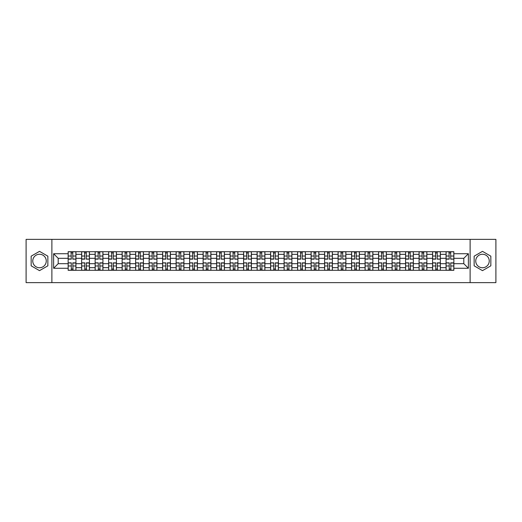 <?xml version="1.0" encoding="UTF-8"?>
<svg xmlns="http://www.w3.org/2000/svg" width="522" height="522" viewBox="0 0 522 522"><rect width="100%" height="100%" fill="white"/><g stroke="black" fill="none" stroke-linecap="round" stroke-linejoin="round"><path stroke-width="0.78" d="M39.509 267.747A6.747 6.747 0 0 1 32.762 261A6.747 6.747 0 0 1 39.509 254.253A6.747 6.747 0 0 1 46.262 261A6.747 6.747 0 0 1 39.509 267.747M482.491 267.747A6.747 6.747 0 0 1 475.738 261A6.747 6.747 0 0 1 482.491 254.253A6.747 6.747 0 0 1 489.238 261A6.747 6.747 0 0 1 482.491 267.747M470.12 282.63L495.9 282.63L495.9 239.37L26.1 239.37L26.1 282.63L470.12 282.63L470.12 239.37M81.647 270.298L81.647 254.338L75.938 254.338L75.938 270.298M75.938 254.338L75.938 251.702M81.647 254.338L81.647 251.702M89.432 251.702L89.432 270.298M95.141 270.298L95.141 251.702M102.932 251.702L102.932 270.298M108.641 270.298L108.641 251.702M116.426 251.702L116.426 270.298M122.135 270.298L122.135 251.702M129.926 251.702L129.926 270.298M135.635 270.298L135.635 251.702M143.419 251.702L143.419 270.298M149.129 270.298L149.129 251.702M156.92 251.702L156.92 270.298M162.629 270.298L162.629 251.702M170.413 251.702L170.413 270.298M176.123 270.298L176.123 251.702M183.914 251.702L183.914 270.298M189.623 270.298L189.623 251.702M197.407 251.702L197.407 270.298M203.117 270.298L203.117 251.702M210.908 251.702L210.908 270.298M216.617 270.298L216.617 251.702M224.401 251.702L224.401 270.298M230.111 270.298L230.111 251.702M237.901 251.702L237.901 270.298M243.611 270.298L243.611 251.702M251.395 251.702L251.395 270.298M257.105 270.298L257.105 251.702M264.895 251.702L264.895 270.298M270.605 270.298L270.605 251.702M278.389 251.702L278.389 270.298M284.098 270.298L284.098 251.702M291.889 251.702L291.889 270.298M297.599 270.298L297.599 251.702M305.383 251.702L305.383 270.298M311.092 270.298L311.092 251.702M318.883 251.702L318.883 270.298M324.593 270.298L324.593 251.702M332.377 251.702L332.377 270.298M338.086 270.298L338.086 251.702M345.877 251.702L345.877 270.298M351.587 270.298L351.587 251.702M359.371 251.702L359.371 270.298M365.08 270.298L365.08 251.702M372.871 251.702L372.871 270.298M378.581 270.298L378.581 251.702M386.365 251.702L386.365 270.298M392.074 270.298L392.074 251.702M399.865 251.702L399.865 270.298M405.574 270.298L405.574 251.702M413.359 251.702L413.359 270.298M419.068 270.298L419.068 251.702M426.859 251.702L426.859 270.298M432.568 270.298L432.568 251.702M440.353 251.702L440.353 270.298M446.062 270.298L446.062 251.702M446.062 263.682L440.353 263.682M432.568 263.682L426.859 263.682M419.068 263.682L413.359 263.682M405.574 263.682L399.865 263.682M392.074 263.682L386.365 263.682M378.581 263.682L372.871 263.682M365.08 263.682L359.371 263.682M351.587 263.682L345.877 263.682M338.086 263.682L332.377 263.682M324.593 263.682L318.883 263.682M311.092 263.682L305.383 263.682M297.599 263.682L291.889 263.682M284.098 263.682L278.389 263.682M270.605 263.682L264.895 263.682M257.105 263.682L251.395 263.682M243.611 263.682L237.901 263.682M230.111 263.682L224.401 263.682M216.617 263.682L210.908 263.682M203.117 263.682L197.407 263.682M189.623 263.682L183.914 263.682M176.123 263.682L170.413 263.682M162.629 263.682L156.92 263.682M149.129 263.682L143.419 263.682M135.635 263.682L129.926 263.682M122.135 263.682L116.426 263.682M108.641 263.682L102.932 263.682M95.141 263.682L89.432 263.682M81.647 263.682L75.938 263.682M446.062 258.318L440.353 258.318M432.568 258.318L426.859 258.318M419.068 258.318L413.359 258.318M405.574 258.318L399.865 258.318M392.074 258.318L386.365 258.318M378.581 258.318L372.871 258.318M365.08 258.318L359.371 258.318M351.587 258.318L345.877 258.318M338.086 258.318L332.377 258.318M324.593 258.318L318.883 258.318M311.092 258.318L305.383 258.318M297.599 258.318L291.889 258.318M284.098 258.318L278.389 258.318M270.605 258.318L264.895 258.318M257.105 258.318L251.395 258.318M243.611 258.318L237.901 258.318M230.111 258.318L224.401 258.318M216.617 258.318L210.908 258.318M203.117 258.318L197.407 258.318M189.623 258.318L183.914 258.318M176.123 258.318L170.413 258.318M162.629 258.318L156.92 258.318M149.129 258.318L143.419 258.318M135.635 258.318L129.926 258.318M122.135 258.318L116.426 258.318M108.641 258.318L102.932 258.318M95.141 258.318L89.432 258.318M81.647 258.318L75.938 258.318M58.196 263.682L68.147 263.682L68.147 258.318L58.196 258.318L58.196 263.682L53.616 268.269L53.616 253.731L68.147 253.731L68.147 258.318M453.853 258.318L453.853 263.682L463.804 263.682L463.804 258.318L453.853 258.318L453.853 251.702L68.147 251.702L68.147 253.731M453.853 253.731L468.384 253.731L468.384 268.269L453.853 268.269L453.853 263.682M68.147 263.682L68.147 270.298L453.853 270.298L453.853 268.269M68.147 268.269L53.616 268.269M51.88 282.63L51.88 239.37M47.861 256.178L39.509 251.356L31.163 256.178L31.163 265.822L39.509 270.644L47.861 265.822L47.861 256.178M490.837 256.178L482.491 251.356L474.139 256.178L474.139 265.822L482.491 270.644L490.837 265.822L490.837 256.178M72.78 269.006L71.305 269.006M71.305 252.994L72.78 252.994M86.274 269.006L84.805 269.006M84.805 252.994L86.274 252.994M99.774 269.006L98.299 269.006M98.299 252.994L99.774 252.994M113.267 269.006L111.799 269.006M111.799 252.994L113.267 252.994M126.768 269.006L125.293 269.006M125.293 252.994L126.768 252.994M140.261 269.006L138.793 269.006M138.793 252.994L140.261 252.994M153.762 269.006L152.287 269.006M152.287 252.994L153.762 252.994M167.255 269.006L165.787 269.006M165.787 252.994L167.255 252.994M180.756 269.006L179.281 269.006M179.281 252.994L180.756 252.994M194.249 269.006L192.781 269.006M192.781 252.994L194.249 252.994M207.749 269.006L206.275 269.006M206.275 252.994L207.749 252.994M221.243 269.006L219.775 269.006M219.775 252.994L221.243 252.994M234.743 269.006L233.269 269.006M233.269 252.994L234.743 252.994M248.237 269.006L246.769 269.006M246.769 252.994L248.237 252.994M261.737 269.006L260.263 269.006M260.263 252.994L261.737 252.994M275.231 269.006L273.763 269.006M273.763 252.994L275.231 252.994M288.731 269.006L287.257 269.006M287.257 252.994L288.731 252.994M302.225 269.006L300.757 269.006M300.757 252.994L302.225 252.994M315.725 269.006L314.251 269.006M314.251 252.994L315.725 252.994M329.219 269.006L327.751 269.006M327.751 252.994L329.219 252.994M342.719 269.006L341.244 269.006M341.244 252.994L342.719 252.994M356.213 269.006L354.745 269.006M354.745 252.994L356.213 252.994M369.713 269.006L368.238 269.006M368.238 252.994L369.713 252.994M383.207 269.006L381.739 269.006M381.739 252.994L383.207 252.994M396.707 269.006L395.232 269.006M395.232 252.994L396.707 252.994M410.201 269.006L408.733 269.006M408.733 252.994L410.201 252.994M423.701 269.006L422.226 269.006M422.226 252.994L423.701 252.994M437.195 269.006L435.726 269.006M435.726 252.994L437.195 252.994M450.695 269.006L449.22 269.006M449.22 252.994L450.695 252.994M53.616 253.731L58.196 258.318M463.804 263.682L468.384 268.269M463.804 258.318L468.384 253.731M72.78 258.958L75.892 259.14L72.78 259.14L72.78 251.787L75.892 251.787L74.163 251.787M75.892 258.958L75.892 251.787M71.305 252.909L72.78 252.909M69.922 251.787L68.193 251.787L68.193 259.14L71.305 259.14L71.044 251.787M68.193 251.787L73.034 251.787M71.305 263.042L68.193 262.86L71.305 262.86L71.305 270.213L68.193 270.213L69.922 270.213M68.193 263.042L68.193 270.213M72.78 269.091L71.305 269.091M74.163 270.213L75.892 270.213L75.892 262.86L72.78 262.86L73.034 270.213M75.892 270.213L71.044 270.213M86.274 258.958L89.386 259.14L86.274 259.14L86.274 251.787L89.386 251.787L87.657 251.787M89.386 258.958L89.386 251.787M84.805 252.909L86.274 252.909M83.422 251.787L81.686 251.787L81.686 259.14L84.805 259.14L84.544 251.787M81.686 251.787L86.535 251.787M99.774 258.958L102.886 259.14L99.774 259.14L99.774 251.787L102.886 251.787L101.157 251.787M102.886 258.958L102.886 251.787M98.299 252.909L99.774 252.909M96.916 251.787L95.187 251.787L95.187 259.14L98.299 259.14L98.038 251.787M95.187 251.787L100.028 251.787M84.805 263.042L81.686 262.86L84.805 262.86L84.805 270.213L81.686 270.213L83.422 270.213M81.686 263.042L81.686 270.213M86.274 269.091L84.805 269.091M87.657 270.213L89.386 270.213L89.386 262.86L86.274 262.86L86.535 270.213M89.386 270.213L84.544 270.213M98.299 263.042L95.187 262.86L98.299 262.86L98.299 270.213L95.187 270.213L96.916 270.213M95.187 263.042L95.187 270.213M99.774 269.091L98.299 269.091M101.157 270.213L102.886 270.213L102.886 262.86L99.774 262.86L100.028 270.213M102.886 270.213L98.038 270.213M113.267 258.958L116.38 259.14L113.267 259.14L113.267 251.787L116.38 251.787L114.651 251.787M116.38 258.958L116.38 251.787M111.799 252.909L113.267 252.909M110.416 251.787L108.68 251.787L108.68 259.14L111.799 259.14L111.538 251.787M108.68 251.787L113.528 251.787M126.768 258.958L129.88 259.14L126.768 259.14L126.768 251.787L129.88 251.787L128.151 251.787M129.88 258.958L129.88 251.787M125.293 252.909L126.768 252.909M123.91 251.787L122.181 251.787L122.181 259.14L125.293 259.14L125.032 251.787M122.181 251.787L127.022 251.787M140.261 258.958L143.374 259.14L140.261 259.14L140.261 251.787L143.374 251.787L141.645 251.787M143.374 258.958L143.374 251.787M138.793 252.909L140.261 252.909M137.41 251.787L135.674 251.787L135.674 259.14L138.793 259.14L138.532 251.787M135.674 251.787L140.522 251.787M111.799 263.042L108.68 262.86L111.799 262.86L111.799 270.213L108.68 270.213L110.416 270.213M108.68 263.042L108.68 270.213M113.267 269.091L111.799 269.091M114.651 270.213L116.38 270.213L116.38 262.86L113.267 262.86L113.528 270.213M116.38 270.213L111.538 270.213M125.293 263.042L122.181 262.86L125.293 262.86L125.293 270.213L122.181 270.213L123.91 270.213M122.181 263.042L122.181 270.213M126.768 269.091L125.293 269.091M128.151 270.213L129.88 270.213L129.88 262.86L126.768 262.86L127.022 270.213M129.88 270.213L125.032 270.213M138.793 263.042L135.674 262.86L138.793 262.86L138.793 270.213L135.674 270.213L137.41 270.213M135.674 263.042L135.674 270.213M140.261 269.091L138.793 269.091M141.645 270.213L143.374 270.213L143.374 262.86L140.261 262.86L140.522 270.213M143.374 270.213L138.532 270.213M153.762 258.958L156.874 259.14L153.762 259.14L153.762 251.787L156.874 251.787L155.145 251.787M156.874 258.958L156.874 251.787M152.287 252.909L153.762 252.909M150.904 251.787L149.175 251.787L149.175 259.14L152.287 259.14L152.026 251.787M149.175 251.787L154.016 251.787M152.287 263.042L149.175 262.86L152.287 262.86L152.287 270.213L149.175 270.213L150.904 270.213M149.175 263.042L149.175 270.213M153.762 269.091L152.287 269.091M155.145 270.213L156.874 270.213L156.874 262.86L153.762 262.86L154.016 270.213M156.874 270.213L152.026 270.213M167.255 258.958L170.368 259.14L167.255 259.14L167.255 251.787L170.368 251.787L168.639 251.787M170.368 258.958L170.368 251.787M165.787 252.909L167.255 252.909M164.404 251.787L162.668 251.787L162.668 259.14L165.787 259.14L165.526 251.787M162.668 251.787L167.516 251.787M165.787 263.042L162.668 262.86L165.787 262.86L165.787 270.213L162.668 270.213L164.404 270.213M162.668 263.042L162.668 270.213M167.255 269.091L165.787 269.091M168.639 270.213L170.368 270.213L170.368 262.86L167.255 262.86L167.516 270.213M170.368 270.213L165.526 270.213M180.756 258.958L183.868 259.14L180.756 259.14L180.756 251.787L183.868 251.787L182.139 251.787M183.868 258.958L183.868 251.787M179.281 252.909L180.756 252.909M177.898 251.787L176.168 251.787L176.168 259.14L179.281 259.14L179.02 251.787M176.168 251.787L181.01 251.787M179.281 263.042L176.168 262.86L179.281 262.86L179.281 270.213L176.168 270.213L177.898 270.213M176.168 263.042L176.168 270.213M180.756 269.091L179.281 269.091M182.139 270.213L183.868 270.213L183.868 262.86L180.756 262.86L181.01 270.213M183.868 270.213L179.02 270.213M194.249 258.958L197.368 259.14L194.249 259.14L194.249 251.787L197.368 251.787L195.633 251.787M197.368 258.958L197.368 251.787M192.781 252.909L194.249 252.909M191.398 251.787L189.662 251.787L189.662 259.14L192.781 259.14L192.52 251.787M189.662 251.787L194.51 251.787M192.781 263.042L189.662 262.86L192.781 262.86L192.781 270.213L189.662 270.213L191.398 270.213M189.662 263.042L189.662 270.213M194.249 269.091L192.781 269.091M195.633 270.213L197.368 270.213L197.368 262.86L194.249 262.86L194.51 270.213M197.368 270.213L192.52 270.213M207.749 258.958L210.862 259.14L207.749 259.14L207.749 251.787L210.862 251.787L209.133 251.787M210.862 258.958L210.862 251.787M206.275 252.909L207.749 252.909M204.892 251.787L203.162 251.787L203.162 259.14L206.275 259.14L206.014 251.787M203.162 251.787L208.004 251.787M221.243 258.958L224.362 259.14L221.243 259.14L221.243 251.787L224.362 251.787L222.626 251.787M224.362 258.958L224.362 251.787M219.775 252.909L221.243 252.909M218.392 251.787L216.656 251.787L216.656 259.14L219.775 259.14L219.514 251.787M216.656 251.787L221.504 251.787M234.743 258.958L237.856 259.14L234.743 259.14L234.743 251.787L237.856 251.787L236.127 251.787M237.856 258.958L237.856 251.787M233.269 252.909L234.743 252.909M231.885 251.787L230.156 251.787L230.156 259.14L233.269 259.14L233.008 251.787M230.156 251.787L234.998 251.787M248.237 258.958L251.356 259.14L248.237 259.14L248.237 251.787L251.356 251.787L249.62 251.787M251.356 258.958L251.356 251.787M246.769 252.909L248.237 252.909M245.386 251.787L243.65 251.787L243.65 259.14L246.769 259.14L246.508 251.787M243.65 251.787L248.498 251.787M261.737 258.958L264.85 259.14L261.737 259.14L261.737 251.787L264.85 251.787L263.121 251.787M264.85 258.958L264.85 251.787M260.263 252.909L261.737 252.909M258.879 251.787L257.15 251.787L257.15 259.14L260.263 259.14L260.008 251.787M257.15 251.787L261.992 251.787M275.231 258.958L278.35 259.14L275.231 259.14L275.231 251.787L278.35 251.787L276.614 251.787M278.35 258.958L278.35 251.787M273.763 252.909L275.231 252.909M272.38 251.787L270.644 251.787L270.644 259.14L273.763 259.14L273.502 251.787M270.644 251.787L275.492 251.787M206.275 263.042L203.162 262.86L206.275 262.86L206.275 270.213L203.162 270.213L204.892 270.213M203.162 263.042L203.162 270.213M207.749 269.091L206.275 269.091M209.133 270.213L210.862 270.213L210.862 262.86L207.749 262.86L208.004 270.213M210.862 270.213L206.014 270.213M219.775 263.042L216.656 262.86L219.775 262.86L219.775 270.213L216.656 270.213L218.392 270.213M216.656 263.042L216.656 270.213M221.243 269.091L219.775 269.091M222.626 270.213L224.362 270.213L224.362 262.86L221.243 262.86L221.504 270.213M224.362 270.213L219.514 270.213M233.269 263.042L230.156 262.86L233.269 262.86L233.269 270.213L230.156 270.213L231.885 270.213M230.156 263.042L230.156 270.213M234.743 269.091L233.269 269.091M236.127 270.213L237.856 270.213L237.856 262.86L234.743 262.86L234.998 270.213M237.856 270.213L233.008 270.213M246.769 263.042L243.65 262.86L246.769 262.86L246.769 270.213L243.65 270.213L245.386 270.213M243.65 263.042L243.65 270.213M248.237 269.091L246.769 269.091M249.62 270.213L251.356 270.213L251.356 262.86L248.237 262.86L248.498 270.213M251.356 270.213L246.508 270.213M260.263 263.042L257.15 262.86L260.263 262.86L260.263 270.213L257.15 270.213L258.879 270.213M257.15 263.042L257.15 270.213M261.737 269.091L260.263 269.091M263.121 270.213L264.85 270.213L264.85 262.86L261.737 262.86L261.992 270.213M264.85 270.213L260.008 270.213M273.763 263.042L270.644 262.86L273.763 262.86L273.763 270.213L270.644 270.213L272.38 270.213M270.644 263.042L270.644 270.213M275.231 269.091L273.763 269.091M276.614 270.213L278.35 270.213L278.35 262.86L275.231 262.86L275.492 270.213M278.35 270.213L273.502 270.213M288.731 258.958L291.844 259.14L288.731 259.14L288.731 251.787L291.844 251.787L290.115 251.787M291.844 258.958L291.844 251.787M287.257 252.909L288.731 252.909M285.873 251.787L284.144 251.787L284.144 259.14L287.257 259.14L287.002 251.787M284.144 251.787L288.992 251.787M287.257 263.042L284.144 262.86L287.257 262.86L287.257 270.213L284.144 270.213L285.873 270.213M284.144 263.042L284.144 270.213M288.731 269.091L287.257 269.091M290.115 270.213L291.844 270.213L291.844 262.86L288.731 262.86L288.992 270.213M291.844 270.213L287.002 270.213M302.225 258.958L305.344 259.14L302.225 259.14L302.225 251.787L305.344 251.787L303.608 251.787M305.344 258.958L305.344 251.787M300.757 252.909L302.225 252.909M299.374 251.787L297.638 251.787L297.638 259.14L300.757 259.14L300.496 251.787M297.638 251.787L302.486 251.787M300.757 263.042L297.638 262.86L300.757 262.86L300.757 270.213L297.638 270.213L299.374 270.213M297.638 263.042L297.638 270.213M302.225 269.091L300.757 269.091M303.608 270.213L305.344 270.213L305.344 262.86L302.225 262.86L302.486 270.213M305.344 270.213L300.496 270.213M315.725 258.958L318.838 259.14L315.725 259.14L315.725 251.787L318.838 251.787L317.108 251.787M318.838 258.958L318.838 251.787M314.251 252.909L315.725 252.909M312.867 251.787L311.138 251.787L311.138 259.14L314.251 259.14L313.996 251.787M311.138 251.787L315.986 251.787M314.251 263.042L311.138 262.86L314.251 262.86L314.251 270.213L311.138 270.213L312.867 270.213M311.138 263.042L311.138 270.213M315.725 269.091L314.251 269.091M317.108 270.213L318.838 270.213L318.838 262.86L315.725 262.86L315.986 270.213M318.838 270.213L313.996 270.213M329.219 258.958L332.338 259.14L329.219 259.14L329.219 251.787L332.338 251.787L330.602 251.787M332.338 258.958L332.338 251.787M327.751 252.909L329.219 252.909M326.367 251.787L324.632 251.787L324.632 259.14L327.751 259.14L327.49 251.787M324.632 251.787L329.48 251.787M327.751 263.042L324.632 262.86L327.751 262.86L327.751 270.213L324.632 270.213L326.367 270.213M324.632 263.042L324.632 270.213M329.219 269.091L327.751 269.091M330.602 270.213L332.338 270.213L332.338 262.86L329.219 262.86L329.48 270.213M332.338 270.213L327.49 270.213M342.719 258.958L345.832 259.14L342.719 259.14L342.719 251.787L345.832 251.787L344.102 251.787M345.832 258.958L345.832 251.787M341.244 252.909L342.719 252.909M339.861 251.787L338.132 251.787L338.132 259.14L341.244 259.14L340.99 251.787M338.132 251.787L342.98 251.787M341.244 263.042L338.132 262.86L341.244 262.86L341.244 270.213L338.132 270.213L339.861 270.213M338.132 263.042L338.132 270.213M342.719 269.091L341.244 269.091M344.102 270.213L345.832 270.213L345.832 262.86L342.719 262.86L342.98 270.213M345.832 270.213L340.99 270.213M356.213 258.958L359.332 259.14L356.213 259.14L356.213 251.787L359.332 251.787L357.596 251.787M359.332 258.958L359.332 251.787M354.745 252.909L356.213 252.909M353.361 251.787L351.632 251.787L351.632 259.14L354.745 259.14L354.484 251.787M351.632 251.787L356.474 251.787M354.745 263.042L351.632 262.86L354.745 262.86L354.745 270.213L351.632 270.213L353.361 270.213M351.632 263.042L351.632 270.213M356.213 269.091L354.745 269.091M357.596 270.213L359.332 270.213L359.332 262.86L356.213 262.86L356.474 270.213M359.332 270.213L354.484 270.213M369.713 258.958L372.825 259.14L369.713 259.14L369.713 251.787L372.825 251.787L371.096 251.787M372.825 258.958L372.825 251.787M368.238 252.909L369.713 252.909M366.855 251.787L365.126 251.787L365.126 259.14L368.238 259.14L367.984 251.787M365.126 251.787L369.974 251.787M368.238 263.042L365.126 262.86L368.238 262.86L368.238 270.213L365.126 270.213L366.855 270.213M365.126 263.042L365.126 270.213M369.713 269.091L368.238 269.091M371.096 270.213L372.825 270.213L372.825 262.86L369.713 262.86L369.974 270.213M372.825 270.213L367.984 270.213M383.207 258.958L386.326 259.14L383.207 259.14L383.207 251.787L386.326 251.787L384.59 251.787M386.326 258.958L386.326 251.787M381.739 252.909L383.207 252.909M380.355 251.787L378.626 251.787L378.626 259.14L381.739 259.14L381.478 251.787M378.626 251.787L383.468 251.787M381.739 263.042L378.626 262.86L381.739 262.86L381.739 270.213L378.626 270.213L380.355 270.213M378.626 263.042L378.626 270.213M383.207 269.091L381.739 269.091M384.59 270.213L386.326 270.213L386.326 262.86L383.207 262.86L383.468 270.213M386.326 270.213L381.478 270.213M396.707 258.958L399.819 259.14L396.707 259.14L396.707 251.787L399.819 251.787L398.09 251.787M399.819 258.958L399.819 251.787M395.232 252.909L396.707 252.909M393.849 251.787L392.12 251.787L392.12 259.14L395.232 259.14L394.978 251.787M392.12 251.787L396.968 251.787M395.232 263.042L392.12 262.86L395.232 262.86L395.232 270.213L392.12 270.213L393.849 270.213M392.12 263.042L392.12 270.213M396.707 269.091L395.232 269.091M398.09 270.213L399.819 270.213L399.819 262.86L396.707 262.86L396.968 270.213M399.819 270.213L394.978 270.213M410.201 258.958L413.32 259.14L410.201 259.14L410.201 251.787L413.32 251.787L411.584 251.787M413.32 258.958L413.32 251.787M408.733 252.909L410.201 252.909M407.349 251.787L405.62 251.787L405.62 259.14L408.733 259.14L408.472 251.787M405.62 251.787L410.462 251.787M408.733 263.042L405.62 262.86L408.733 262.86L408.733 270.213L405.62 270.213L407.349 270.213M405.62 263.042L405.62 270.213M410.201 269.091L408.733 269.091M411.584 270.213L413.32 270.213L413.32 262.86L410.201 262.86L410.462 270.213M413.32 270.213L408.472 270.213M423.701 258.958L426.813 259.14L423.701 259.14L423.701 251.787L426.813 251.787L425.084 251.787M426.813 258.958L426.813 251.787M422.226 252.909L423.701 252.909M420.843 251.787L419.114 251.787L419.114 259.14L422.226 259.14L421.972 251.787M419.114 251.787L423.962 251.787M422.226 263.042L419.114 262.86L422.226 262.86L422.226 270.213L419.114 270.213L420.843 270.213M419.114 263.042L419.114 270.213M423.701 269.091L422.226 269.091M425.084 270.213L426.813 270.213L426.813 262.86L423.701 262.86L423.962 270.213M426.813 270.213L421.972 270.213M437.195 258.958L440.314 259.14L437.195 259.14L437.195 251.787L440.314 251.787L438.578 251.787M440.314 258.958L440.314 251.787M435.726 252.909L437.195 252.909M434.343 251.787L432.614 251.787L432.614 259.14L435.726 259.14L435.465 251.787M432.614 251.787L437.456 251.787M435.726 263.042L432.614 262.86L435.726 262.86L435.726 270.213L432.614 270.213L434.343 270.213M432.614 263.042L432.614 270.213M437.195 269.091L435.726 269.091M438.578 270.213L440.314 270.213L440.314 262.86L437.195 262.86L437.456 270.213M440.314 270.213L435.465 270.213M450.695 258.958L453.807 259.14L450.695 259.14L450.695 251.787L453.807 251.787L452.078 251.787M453.807 258.958L453.807 251.787M449.22 252.909L450.695 252.909M447.837 251.787L446.108 251.787L446.108 259.14L449.22 259.14L448.966 251.787M446.108 251.787L450.956 251.787M449.22 263.042L446.108 262.86L449.22 262.86L449.22 270.213L446.108 270.213L447.837 270.213M446.108 263.042L446.108 270.213M450.695 269.091L449.22 269.091M452.078 270.213L453.807 270.213L453.807 262.86L450.695 262.86L450.956 270.213M453.807 270.213L448.966 270.213M432.568 254.338L426.859 254.338M419.068 254.338L413.359 254.338M405.574 254.338L399.865 254.338M392.074 254.338L386.365 254.338M378.581 254.338L372.871 254.338M365.08 254.338L359.371 254.338M351.587 254.338L345.877 254.338M338.086 254.338L332.377 254.338M324.593 254.338L318.883 254.338M311.092 254.338L305.383 254.338M297.599 254.338L291.889 254.338M284.098 254.338L278.389 254.338M270.605 254.338L264.895 254.338M257.105 254.338L251.395 254.338M243.611 254.338L237.901 254.338M230.111 254.338L224.401 254.338M216.617 254.338L210.908 254.338M203.117 254.338L197.407 254.338M189.623 254.338L183.914 254.338M176.123 254.338L170.413 254.338M162.629 254.338L156.92 254.338M149.129 254.338L143.419 254.338M135.635 254.338L129.926 254.338M122.135 254.338L116.426 254.338M108.641 254.338L102.932 254.338M95.141 254.338L89.432 254.338M446.062 254.338L440.353 254.338M432.568 267.662L426.859 267.662M419.068 267.662L413.359 267.662M405.574 267.662L399.865 267.662M392.074 267.662L386.365 267.662M378.581 267.662L372.871 267.662M365.08 267.662L359.371 267.662M351.587 267.662L345.877 267.662M338.086 267.662L332.377 267.662M324.593 267.662L318.883 267.662M311.092 267.662L305.383 267.662M297.599 267.662L291.889 267.662M284.098 267.662L278.389 267.662M270.605 267.662L264.895 267.662M257.105 267.662L251.395 267.662M243.611 267.662L237.901 267.662M230.111 267.662L224.401 267.662M216.617 267.662L210.908 267.662M203.117 267.662L197.407 267.662M189.623 267.662L183.914 267.662M176.123 267.662L170.413 267.662M162.629 267.662L156.92 267.662M149.129 267.662L143.419 267.662M135.635 267.662L129.926 267.662M122.135 267.662L116.426 267.662M108.641 267.662L102.932 267.662M95.141 267.662L89.432 267.662M81.647 267.662L75.938 267.662M446.062 267.662L440.353 267.662M72.78 256.034L75.892 256.034M68.193 258.958L71.305 258.958M68.193 256.034L71.305 256.034M71.305 265.966L68.193 265.966M75.892 263.042L72.78 263.042M75.892 265.966L72.78 265.966M86.274 256.034L89.386 256.034M81.686 258.958L84.805 258.958M81.686 256.034L84.805 256.034M99.774 256.034L102.886 256.034M95.187 258.958L98.299 258.958M95.187 256.034L98.299 256.034M84.805 265.966L81.686 265.966M89.386 263.042L86.274 263.042M89.386 265.966L86.274 265.966M98.299 265.966L95.187 265.966M102.886 263.042L99.774 263.042M102.886 265.966L99.774 265.966M113.267 256.034L116.38 256.034M108.68 258.958L111.799 258.958M108.68 256.034L111.799 256.034M126.768 256.034L129.88 256.034M122.181 258.958L125.293 258.958M122.181 256.034L125.293 256.034M140.261 256.034L143.374 256.034M135.674 258.958L138.793 258.958M135.674 256.034L138.793 256.034M111.799 265.966L108.68 265.966M116.38 263.042L113.267 263.042M116.38 265.966L113.267 265.966M125.293 265.966L122.181 265.966M129.88 263.042L126.768 263.042M129.88 265.966L126.768 265.966M138.793 265.966L135.674 265.966M143.374 263.042L140.261 263.042M143.374 265.966L140.261 265.966M153.762 256.034L156.874 256.034M149.175 258.958L152.287 258.958M149.175 256.034L152.287 256.034M152.287 265.966L149.175 265.966M156.874 263.042L153.762 263.042M156.874 265.966L153.762 265.966M167.255 256.034L170.368 256.034M162.668 258.958L165.787 258.958M162.668 256.034L165.787 256.034M165.787 265.966L162.668 265.966M170.368 263.042L167.255 263.042M170.368 265.966L167.255 265.966M180.756 256.034L183.868 256.034M176.168 258.958L179.281 258.958M176.168 256.034L179.281 256.034M179.281 265.966L176.168 265.966M183.868 263.042L180.756 263.042M183.868 265.966L180.756 265.966M194.249 256.034L197.368 256.034M189.662 258.958L192.781 258.958M189.662 256.034L192.781 256.034M192.781 265.966L189.662 265.966M197.368 263.042L194.249 263.042M197.368 265.966L194.249 265.966M207.749 256.034L210.862 256.034M203.162 258.958L206.275 258.958M203.162 256.034L206.275 256.034M221.243 256.034L224.362 256.034M216.656 258.958L219.775 258.958M216.656 256.034L219.775 256.034M234.743 256.034L237.856 256.034M230.156 258.958L233.269 258.958M230.156 256.034L233.269 256.034M248.237 256.034L251.356 256.034M243.65 258.958L246.769 258.958M243.65 256.034L246.769 256.034M261.737 256.034L264.85 256.034M257.15 258.958L260.263 258.958M257.15 256.034L260.263 256.034M275.231 256.034L278.35 256.034M270.644 258.958L273.763 258.958M270.644 256.034L273.763 256.034M206.275 265.966L203.162 265.966M210.862 263.042L207.749 263.042M210.862 265.966L207.749 265.966M219.775 265.966L216.656 265.966M224.362 263.042L221.243 263.042M224.362 265.966L221.243 265.966M233.269 265.966L230.156 265.966M237.856 263.042L234.743 263.042M237.856 265.966L234.743 265.966M246.769 265.966L243.65 265.966M251.356 263.042L248.237 263.042M251.356 265.966L248.237 265.966M260.263 265.966L257.15 265.966M264.85 263.042L261.737 263.042M264.85 265.966L261.737 265.966M273.763 265.966L270.644 265.966M278.35 263.042L275.231 263.042M278.35 265.966L275.231 265.966M288.731 256.034L291.844 256.034M284.144 258.958L287.257 258.958M284.144 256.034L287.257 256.034M287.257 265.966L284.144 265.966M291.844 263.042L288.731 263.042M291.844 265.966L288.731 265.966M302.225 256.034L305.344 256.034M297.638 258.958L300.757 258.958M297.638 256.034L300.757 256.034M300.757 265.966L297.638 265.966M305.344 263.042L302.225 263.042M305.344 265.966L302.225 265.966M315.725 256.034L318.838 256.034M311.138 258.958L314.251 258.958M311.138 256.034L314.251 256.034M314.251 265.966L311.138 265.966M318.838 263.042L315.725 263.042M318.838 265.966L315.725 265.966M329.219 256.034L332.338 256.034M324.632 258.958L327.751 258.958M324.632 256.034L327.751 256.034M327.751 265.966L324.632 265.966M332.338 263.042L329.219 263.042M332.338 265.966L329.219 265.966M342.719 256.034L345.832 256.034M338.132 258.958L341.244 258.958M338.132 256.034L341.244 256.034M341.244 265.966L338.132 265.966M345.832 263.042L342.719 263.042M345.832 265.966L342.719 265.966M356.213 256.034L359.332 256.034M351.632 258.958L354.745 258.958M351.632 256.034L354.745 256.034M354.745 265.966L351.632 265.966M359.332 263.042L356.213 263.042M359.332 265.966L356.213 265.966M369.713 256.034L372.825 256.034M365.126 258.958L368.238 258.958M365.126 256.034L368.238 256.034M368.238 265.966L365.126 265.966M372.825 263.042L369.713 263.042M372.825 265.966L369.713 265.966M383.207 256.034L386.326 256.034M378.626 258.958L381.739 258.958M378.626 256.034L381.739 256.034M381.739 265.966L378.626 265.966M386.326 263.042L383.207 263.042M386.326 265.966L383.207 265.966M396.707 256.034L399.819 256.034M392.12 258.958L395.232 258.958M392.12 256.034L395.232 256.034M395.232 265.966L392.12 265.966M399.819 263.042L396.707 263.042M399.819 265.966L396.707 265.966M410.201 256.034L413.32 256.034M405.62 258.958L408.733 258.958M405.62 256.034L408.733 256.034M408.733 265.966L405.62 265.966M413.32 263.042L410.201 263.042M413.32 265.966L410.201 265.966M423.701 256.034L426.813 256.034M419.114 258.958L422.226 258.958M419.114 256.034L422.226 256.034M422.226 265.966L419.114 265.966M426.813 263.042L423.701 263.042M426.813 265.966L423.701 265.966M437.195 256.034L440.314 256.034M432.614 258.958L435.726 258.958M432.614 256.034L435.726 256.034M435.726 265.966L432.614 265.966M440.314 263.042L437.195 263.042M440.314 265.966L437.195 265.966M450.695 256.034L453.807 256.034M446.108 258.958L449.22 258.958M446.108 256.034L449.22 256.034M449.22 265.966L446.108 265.966M453.807 263.042L450.695 263.042M453.807 265.966L450.695 265.966"/></g></svg>
